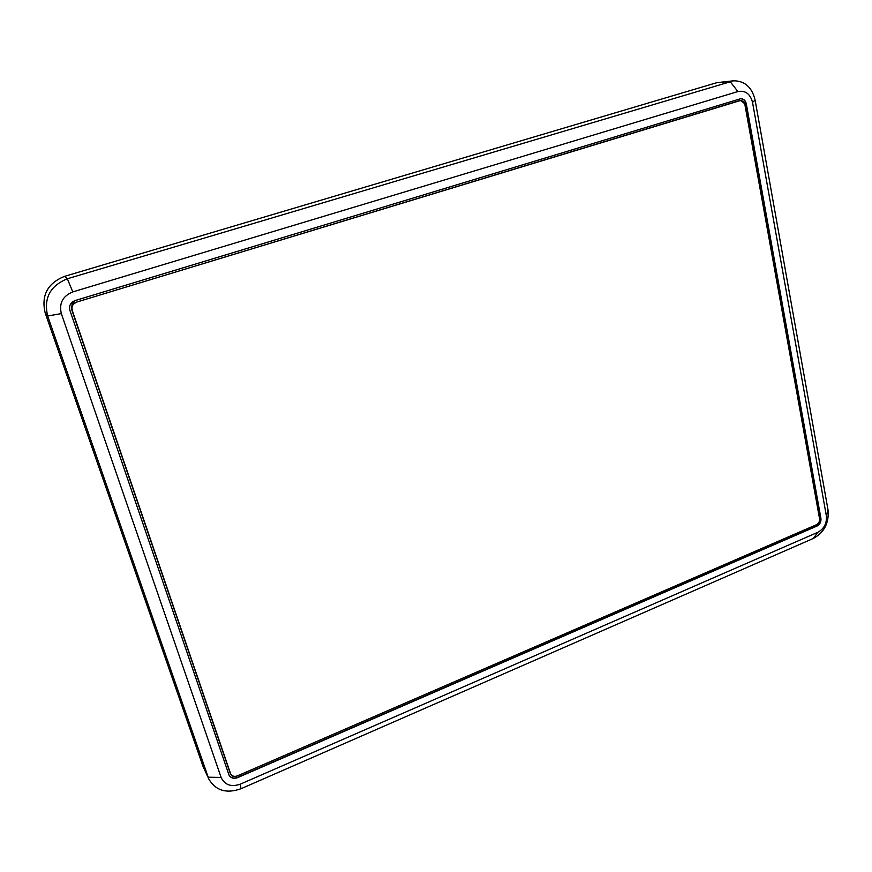 <?xml version="1.0" encoding="UTF-8"?>
<svg xmlns="http://www.w3.org/2000/svg" width="872" height="872" viewBox="0 0 872 872"><rect width="100%" height="100%" fill="white"/><g stroke="black" fill="none" stroke-linecap="round" stroke-linejoin="round"><path stroke-width="1.31" d="M230.709 773.955L229.805 772.069L230.709 773.955C232.181 776.276 234.426 776.919 237.424 775.862L816.443 524.715C818.754 523.429 819.789 521.423 819.549 518.687L744.917 104.716C744.263 102.046 742.781 100.683 740.448 100.629L738.78 100.836M76.158 302.235L739.587 100.792M76.344 302.41C72.714 303.914 71.33 306.541 72.191 310.279L71.864 305.876M230.47 773.388L72.191 310.279M229.805 772.069L71.82 309.909M744.601 103.594L740.535 100.411L739.707 100.553L75.711 302.377C72.267 303.805 70.948 306.29 71.776 309.843L230.535 774.183C231.745 776.178 233.642 776.865 236.214 776.244M228.856 774.718L228.998 775.023C230.84 777.944 233.642 778.751 237.402 777.421L816.802 525.892C819.691 524.29 820.988 521.772 820.683 518.36L746.072 103.888C745.266 100.542 743.402 98.841 740.492 98.776L75.101 300.578L70.141 304.928M820.694 518.404L820.933 518.502C821.228 521.914 819.942 524.432 817.053 526.034L816.759 525.914M237.38 777.432L237.5 777.671C233.751 778.99 230.949 778.195 229.096 775.273L69.924 310.399C68.844 305.712 70.567 302.431 75.112 300.557L740.72 98.7C743.631 98.754 745.495 100.454 746.301 103.801L746.061 103.823M237.5 777.671L817.053 526.034M820.933 518.502L746.301 103.801M752.536 102.384C750.269 93.849 745.386 90.241 737.908 91.549L72.779 291.913C62.74 296.055 58.925 303.282 61.323 313.604L221.117 777.432C224.769 785.007 231.145 787.263 240.247 784.179L817.816 532.302C824.16 528.77 826.994 523.255 826.34 515.755L752.536 102.384L755.119 100.117L828.051 510.055C829.163 522.895 824.302 532.334 813.445 538.395L240.966 788.746C226.491 793.869 215.798 790.675 208.888 779.176L47.677 316.002C43.524 298.246 50.075 285.842 67.351 278.768L733.57 80.802C744.83 80.845 752.013 87.276 755.119 100.117M208.888 779.176L203.089 766.521L45.17 312.895C41.082 295.477 47.513 283.302 64.463 276.38L716.882 82.655L733.57 80.802M737.908 91.549L730.017 81.478L716.882 82.655M64.463 276.38L67.351 278.768L72.779 291.913M45.17 312.895L47.677 316.002L61.323 313.604M203.089 766.521L208.092 777.214L221.117 777.432M826.34 515.755L828.051 510.055M240.966 788.746L240.247 784.179M817.816 532.302L813.445 538.395M739.205 100.705L740.448 100.629M740.492 98.776L739.925 98.819"/></g></svg>
